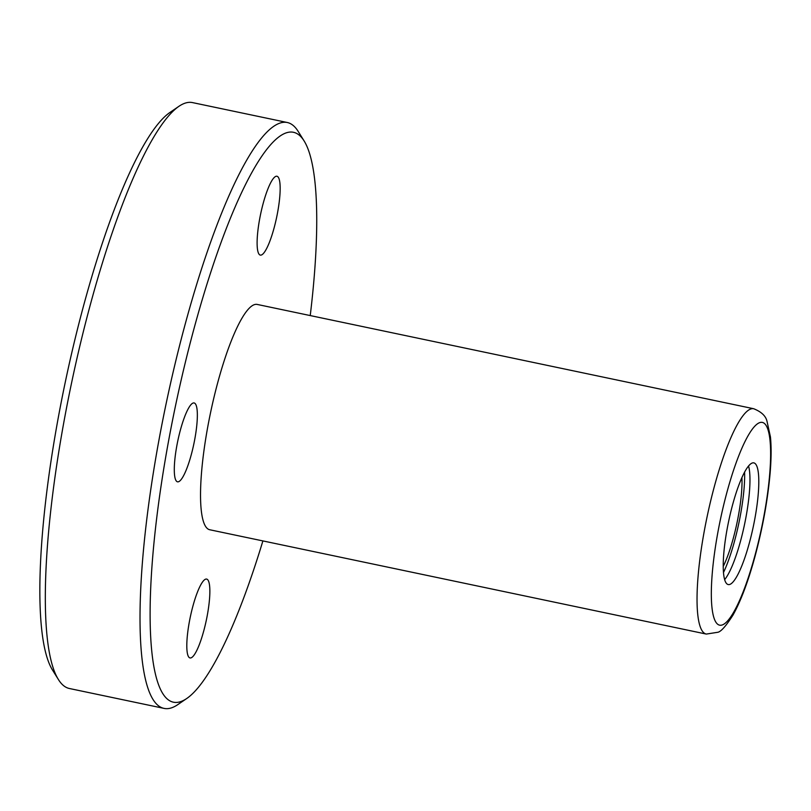 <?xml version="1.0" encoding="UTF-8"?>
<svg xmlns="http://www.w3.org/2000/svg" width="811" height="811" viewBox="0 0 811 811"><rect width="100%" height="100%" fill="white"/><g stroke="black" fill="none" stroke-linecap="round" stroke-linejoin="round"><path stroke-width="1.22" d="M730.468 584.143A62.173 12.611 -78.1 0 1 728.237 584.559A62.173 12.611 -78.1 0 1 728.683 521.128A62.173 12.611 -78.1 0 1 753.804 462.868A62.173 12.611 -78.1 0 1 754.382 521.209A62.173 12.611 -78.1 0 1 730.468 584.143M262.896 540.917A291.21 59.051 -78.1 0 1 186.875 698.413L177.771 704.637A299.35 60.703 -78.1 0 1 174.902 706.381A299.35 60.703 -78.1 0 1 164.136 708.408L69.401 688.509A299.35 60.703 -78.1 0 1 58.433 679.567L52.603 670.21A291.21 59.051 -78.1 0 1 65.356 381.768A291.21 59.051 -78.1 0 1 169.752 112.587L178.856 106.363A299.35 60.703 -78.1 0 1 192.491 102.591L287.226 122.491A299.35 60.703 -78.1 0 1 298.195 131.433L304.024 140.79A291.21 59.051 -78.1 0 1 310.238 315.57M58.433 679.567A299.35 60.703 -78.1 0 1 71.54 383.066A299.35 60.703 -78.1 0 1 178.856 106.363M164.136 708.408A299.35 60.703 -78.1 0 1 166.275 402.966A299.35 60.703 -78.1 0 1 287.226 122.491M186.875 698.413A291.21 59.051 -78.1 0 1 184.087 700.116A291.21 59.051 -78.1 0 1 176.93 399.103A291.21 59.051 -78.1 0 1 304.024 140.79M209.806 529.765A115.132 23.347 -78.1 0 1 210.627 412.292A115.132 23.347 -78.1 0 1 257.148 304.419L753.652 408.724A115.132 23.347 -78.1 0 0 707.131 516.597A115.132 23.347 -78.1 0 0 706.31 634.07L209.806 529.765M192.653 403.229A40.297 8.171 101.9 0 0 176.555 447.317A40.297 8.171 101.9 0 0 177.538 481.825A40.297 8.171 101.9 0 0 193.819 444.073A40.297 8.171 101.9 0 0 194.103 402.955A40.297 8.171 101.9 0 0 192.653 403.229M189.064 623.426A40.297 8.171 -78.1 0 1 206.612 579.074A40.297 8.171 -78.1 0 1 206.329 620.182A40.297 8.171 -78.1 0 1 190.038 657.944A40.297 8.171 -78.1 0 1 189.064 623.426M259.368 220.592A40.297 8.171 -78.1 0 1 276.916 176.24A40.297 8.171 -78.1 0 1 276.632 217.358A40.297 8.171 -78.1 0 1 260.351 255.11A40.297 8.171 -78.1 0 1 259.368 220.592M741.923 477.497A57.571 11.678 -78.1 0 1 723.25 566.392M748.543 465.97A62.173 12.611 -78.1 0 1 744.528 524.453A62.173 12.611 -78.1 0 1 724.669 579.612M744.599 472.032A66.776 13.544 -78.1 0 1 723.503 572.475M723.442 624.419A103.626 21.015 -78.1 0 1 729.17 484.319A103.626 21.015 -78.1 0 1 770.44 462.402A103.626 21.015 -78.1 0 1 723.442 624.419M706.31 634.07L717.806 632.276C721.009 631.688 726.068 625.96 732.992 615.083C740.808 601.052 748.077 581.751 754.808 557.167C762.573 528.346 767.662 500.468 770.085 473.533C771.312 459.158 771.433 446.973 770.45 436.977L766.993 421.244C765.756 415.921 761.306 411.755 753.652 408.724"/></g></svg>
